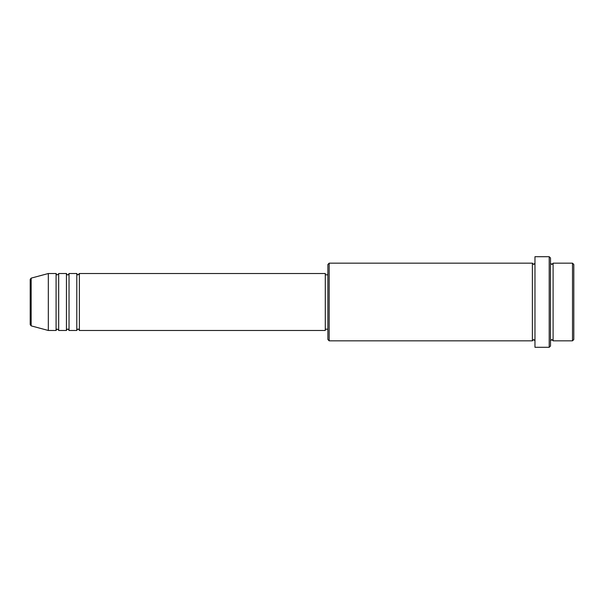 <?xml version="1.0" encoding="UTF-8"?>
<svg xmlns="http://www.w3.org/2000/svg" width="604" height="604" viewBox="0 0 604 604"><rect width="100%" height="100%" fill="white"/><g stroke="black" fill="none" stroke-linecap="round" stroke-linejoin="round"><path stroke-width="0.91" d="M30.2 324.627L30.2 279.373L31.159 278.127L31.159 325.873L30.2 324.627M79.381 273.529L79.381 330.471L325.299 330.471L325.299 273.529L79.381 273.529L78.09 274.82C77.773 275.077 77.342 274.646 76.791 273.529L76.791 330.471L69.03 330.471L69.03 273.529L76.791 273.529M66.44 273.529L66.44 330.471L58.671 330.471L58.671 273.529L66.44 273.529C66.984 274.646 67.414 275.077 67.731 274.82C68.048 275.077 68.486 274.646 69.03 273.529M56.089 273.529L56.089 330.471L48.32 330.471L48.32 273.529L56.089 273.529C56.633 274.646 57.063 275.077 57.38 274.82C58.49 274.299 58.92 273.869 58.671 273.529M572.509 263.17L573.8 264.469L573.8 339.531L572.509 340.83L572.509 263.17L553.09 263.17L553.09 340.83L572.509 340.83M329.18 340.83L327.889 339.531L327.889 264.469L329.18 263.17L329.18 340.83L532.381 340.83L532.381 263.17L533.679 264.469L534.97 263.17M549.21 256.7L550.501 257.991L550.501 346.009L549.21 347.3L549.21 256.7L534.97 256.7L534.97 347.3L549.21 347.3M550.501 263.17L551.799 264.469L553.09 263.17M325.299 329.18L327.889 329.18M31.159 325.873L48.32 330.471M31.159 278.127L48.32 273.529M329.18 263.17L532.381 263.17M325.299 274.82L327.889 274.82M532.381 340.83L533.679 339.531L534.97 340.83M553.09 340.83L551.799 339.531L550.501 340.83M58.671 330.471C58.92 330.131 58.49 329.701 57.38 329.18C57.063 328.923 56.633 329.354 56.089 330.471M69.03 330.471C68.486 329.354 68.048 328.923 67.731 329.18C67.414 328.923 66.984 329.354 66.44 330.471M79.381 330.471C78.837 329.354 78.407 328.923 78.09 329.18C77.773 328.923 77.342 329.354 76.791 330.471"/></g></svg>
